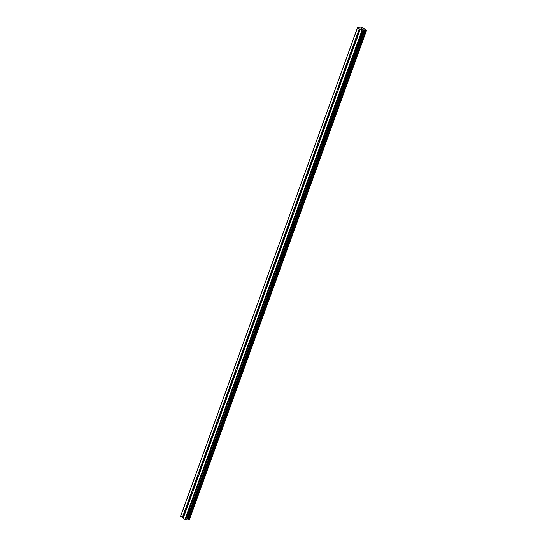 <?xml version="1.0" encoding="UTF-8"?>
<svg xmlns="http://www.w3.org/2000/svg" width="547" height="547" viewBox="0 0 547 547"><rect width="100%" height="100%" fill="white"/><g stroke="black" fill="none" stroke-linecap="round" stroke-linejoin="round"><path stroke-width="0.82" d="M357.047 38.393A0.82 0.602 87.4 0 1 356.822 38.728L356.767 38.81A0.82 0.602 87.4 0 1 356.076 38.331L355.912 38.085A0.82 0.602 87.4 0 1 356.193 37.299L356.487 37.203A0.82 0.602 87.4 0 1 357.17 37.681L357.109 37.941A0.82 0.602 87.4 0 1 357.047 38.393M350.73 55.842A0.82 0.602 87.4 0 1 350.504 56.177L350.449 56.259A0.82 0.602 87.4 0 1 349.765 55.78L349.595 55.534A0.82 0.602 87.4 0 1 349.875 54.755L350.169 54.652A0.82 0.602 87.4 0 1 350.853 55.138L350.791 55.391A0.82 0.602 87.4 0 1 350.73 55.842M344.412 73.298A0.82 0.602 87.4 0 1 344.186 73.626L344.131 73.715A0.82 0.602 87.4 0 1 343.448 73.23L343.277 72.983A0.82 0.602 87.4 0 1 343.557 72.204L343.851 72.108A0.82 0.602 87.4 0 1 344.535 72.587L344.473 72.847A0.82 0.602 87.4 0 1 344.412 73.298M338.101 90.747A0.82 0.602 87.4 0 1 337.868 91.075L337.814 91.164A0.82 0.602 87.4 0 1 337.13 90.686L336.959 90.44A0.82 0.602 87.4 0 1 337.239 89.653L337.533 89.558A0.82 0.602 87.4 0 1 338.217 90.036L338.155 90.296A0.82 0.602 87.4 0 1 338.101 90.747M331.783 108.197A0.82 0.602 87.4 0 1 331.55 108.532L331.496 108.614A0.82 0.602 87.4 0 1 330.812 108.135L330.641 107.889A0.82 0.602 87.4 0 1 330.928 107.103L331.215 107.007A0.82 0.602 87.4 0 1 331.906 107.485L331.838 107.745A0.82 0.602 87.4 0 1 331.783 108.197M325.465 125.646A0.82 0.602 87.4 0 1 325.239 125.981L325.178 126.07A0.82 0.602 87.4 0 1 324.494 125.584L324.323 125.338A0.82 0.602 87.4 0 1 324.61 124.559L324.904 124.456A0.82 0.602 87.4 0 1 325.588 124.942L325.52 125.195A0.82 0.602 87.4 0 1 325.465 125.646M319.147 143.102A0.82 0.602 87.4 0 1 318.922 143.43L318.86 143.519A0.82 0.602 87.4 0 1 318.176 143.04L318.005 142.788A0.82 0.602 87.4 0 1 318.292 142.008L318.586 141.912A0.82 0.602 87.4 0 1 319.27 142.391L319.202 142.651A0.82 0.602 87.4 0 1 319.147 143.102M312.829 160.551A0.82 0.602 87.4 0 1 312.604 160.88L312.542 160.968A0.82 0.602 87.4 0 1 311.858 160.49L311.687 160.244A0.82 0.602 87.4 0 1 311.975 159.457L312.269 159.362A0.82 0.602 87.4 0 1 312.952 159.84L312.884 160.1A0.82 0.602 87.4 0 1 312.829 160.551M306.511 178.001A0.82 0.602 87.4 0 1 306.286 178.336L306.224 178.418A0.82 0.602 87.4 0 1 305.541 177.939L305.37 177.693A0.82 0.602 87.4 0 1 305.657 176.907L305.951 176.811A0.82 0.602 87.4 0 1 306.635 177.296L306.566 177.549A0.82 0.602 87.4 0 1 306.511 178.001M300.194 195.45A0.82 0.602 87.4 0 1 299.968 195.785L299.906 195.874A0.82 0.602 87.4 0 1 299.223 195.388L299.059 195.142A0.82 0.602 87.4 0 1 299.339 194.363L299.633 194.267A0.82 0.602 87.4 0 1 300.317 194.746L300.248 194.999A0.82 0.602 87.4 0 1 300.194 195.45M293.876 212.906A0.82 0.602 87.4 0 1 293.65 213.234L293.589 213.323A0.82 0.602 87.4 0 1 292.905 212.845L292.741 212.598A0.82 0.602 87.4 0 1 293.021 211.812L293.315 211.716A0.82 0.602 87.4 0 1 293.999 212.195L293.937 212.455A0.82 0.602 87.4 0 1 293.876 212.906M287.558 230.355A0.82 0.602 87.4 0 1 287.332 230.684L287.278 230.772A0.82 0.602 87.4 0 1 286.587 230.294L286.423 230.048A0.82 0.602 87.4 0 1 286.703 229.261L286.997 229.166A0.82 0.602 87.4 0 1 287.681 229.644L287.619 229.904A0.82 0.602 87.4 0 1 287.558 230.355M281.24 247.805A0.82 0.602 87.4 0 1 281.014 248.14L280.96 248.222A0.82 0.602 87.4 0 1 280.276 247.743L280.105 247.497A0.82 0.602 87.4 0 1 280.385 246.718L280.679 246.615A0.82 0.602 87.4 0 1 281.363 247.1L281.302 247.353A0.82 0.602 87.4 0 1 281.24 247.805M274.929 265.254A0.82 0.602 87.4 0 1 274.697 265.589L274.642 265.678A0.82 0.602 87.4 0 1 273.958 265.192L273.787 264.946A0.82 0.602 87.4 0 1 274.068 264.167L274.362 264.071A0.82 0.602 87.4 0 1 275.045 264.55L274.984 264.803A0.82 0.602 87.4 0 1 274.929 265.254M268.611 282.71A0.82 0.602 87.4 0 1 268.379 283.038L268.324 283.127A0.82 0.602 87.4 0 1 267.64 282.649L267.469 282.402A0.82 0.602 87.4 0 1 267.75 281.616L268.044 281.52A0.82 0.602 87.4 0 1 268.727 281.999L268.666 282.259A0.82 0.602 87.4 0 1 268.611 282.71M262.293 300.159A0.82 0.602 87.4 0 1 262.068 300.488L262.006 300.577A0.82 0.602 87.4 0 1 261.322 300.098L261.151 299.852A0.82 0.602 87.4 0 1 261.439 299.065L261.733 298.97A0.82 0.602 87.4 0 1 262.416 299.448L262.348 299.708A0.82 0.602 87.4 0 1 262.293 300.159M255.975 317.609A0.82 0.602 87.4 0 1 255.75 317.944L255.688 318.026A0.82 0.602 87.4 0 1 255.005 317.547L254.834 317.301A0.82 0.602 87.4 0 1 255.121 316.522L255.415 316.419A0.82 0.602 87.4 0 1 256.099 316.904L256.03 317.157A0.82 0.602 87.4 0 1 255.975 317.609M249.658 335.058A0.82 0.602 87.4 0 1 249.432 335.393L249.37 335.482A0.82 0.602 87.4 0 1 248.687 334.996L248.516 334.75A0.82 0.602 87.4 0 1 248.803 333.971L249.097 333.875A0.82 0.602 87.4 0 1 249.781 334.354L249.712 334.607A0.82 0.602 87.4 0 1 249.658 335.058M243.34 352.514A0.82 0.602 87.4 0 1 243.114 352.842L243.053 352.931A0.82 0.602 87.4 0 1 242.369 352.453L242.198 352.206A0.82 0.602 87.4 0 1 242.485 351.42L242.779 351.324A0.82 0.602 87.4 0 1 243.463 351.803L243.394 352.063A0.82 0.602 87.4 0 1 243.34 352.514M237.022 369.963A0.82 0.602 87.4 0 1 236.796 370.298L236.735 370.381A0.82 0.602 87.4 0 1 236.051 369.902L235.88 369.656A0.82 0.602 87.4 0 1 236.167 368.869L236.461 368.774A0.82 0.602 87.4 0 1 237.145 369.252L237.077 369.512A0.82 0.602 87.4 0 1 237.022 369.963M230.704 387.413A0.82 0.602 87.4 0 1 230.478 387.748L230.417 387.83A0.82 0.602 87.4 0 1 229.733 387.351L229.569 387.105A0.82 0.602 87.4 0 1 229.849 386.326L230.143 386.223A0.82 0.602 87.4 0 1 230.827 386.708L230.759 386.961A0.82 0.602 87.4 0 1 230.704 387.413M224.386 404.869A0.82 0.602 87.4 0 1 224.161 405.197L224.106 405.286A0.82 0.602 87.4 0 1 223.415 404.801L223.251 404.554A0.82 0.602 87.4 0 1 223.532 403.775L223.826 403.679A0.82 0.602 87.4 0 1 224.509 404.158L224.448 404.418A0.82 0.602 87.4 0 1 224.386 404.869M218.068 422.318A0.82 0.602 87.4 0 1 217.843 422.646L217.788 422.735A0.82 0.602 87.4 0 1 217.104 422.257L216.933 422.011A0.82 0.602 87.4 0 1 217.214 421.224L217.508 421.128A0.82 0.602 87.4 0 1 218.191 421.607L218.13 421.867A0.82 0.602 87.4 0 1 218.068 422.318M211.751 439.767A0.82 0.602 87.4 0 1 211.525 440.103L211.47 440.185A0.82 0.602 87.4 0 1 210.786 439.706L210.616 439.46A0.82 0.602 87.4 0 1 210.896 438.673L211.19 438.578A0.82 0.602 87.4 0 1 211.874 439.056L211.812 439.316A0.82 0.602 87.4 0 1 211.751 439.767M205.44 457.217A0.82 0.602 87.4 0 1 205.207 457.552L205.152 457.641A0.82 0.602 87.4 0 1 204.469 457.155L204.298 456.909A0.82 0.602 87.4 0 1 204.578 456.13L204.872 456.027A0.82 0.602 87.4 0 1 205.556 456.513L205.494 456.766A0.82 0.602 87.4 0 1 205.44 457.217M199.122 474.673A0.82 0.602 87.4 0 1 198.889 475.001L198.834 475.09A0.82 0.602 87.4 0 1 198.151 474.611L197.98 474.358A0.82 0.602 87.4 0 1 198.267 473.579L198.554 473.483A0.82 0.602 87.4 0 1 199.245 473.962L199.176 474.222A0.82 0.602 87.4 0 1 199.122 474.673M192.804 492.122A0.82 0.602 87.4 0 1 192.578 492.45L192.517 492.539A0.82 0.602 87.4 0 1 191.833 492.061L191.662 491.815A0.82 0.602 87.4 0 1 191.949 491.028L192.243 490.933A0.82 0.602 87.4 0 1 192.927 491.411L192.859 491.671A0.82 0.602 87.4 0 1 192.804 492.122M186.486 509.572A0.82 0.602 87.4 0 1 186.26 509.907L186.199 509.989A0.82 0.602 87.4 0 1 185.515 509.51L185.344 509.264A0.82 0.602 87.4 0 1 185.631 508.478L185.925 508.382A0.82 0.602 87.4 0 1 186.609 508.867L186.541 509.12A0.82 0.602 87.4 0 1 186.486 509.572M362.442 29.046L361.519 28.731M361.779 28.909L361.068 28.752M361.546 29.087L360.938 28.704L361.902 28.663L360.945 28.711M363.146 29.62L362.579 29.319M363.222 29.661L361.998 29.401M362.504 29.757L361.799 29.312L363.105 29.647L361.806 29.312M186.677 519.568L363.584 30.434L366.36 30.823L366.374 30.324L362.784 27.801L361.335 27.35L360.876 27.952L357.519 27.521L361.827 30.803L363.461 30.974L186.582 519.609L363.461 30.974M357.519 27.521L180.64 516.156L184.948 519.431L186.582 519.609M186.876 519.014L189.481 519.459L366.36 30.83L189.481 519.459M191.662 491.815L185.631 508.478M197.98 474.358L191.949 491.028M204.298 456.909L198.267 473.579M210.616 439.46L204.578 456.13M216.933 422.011L210.896 438.673M223.251 404.554L217.214 421.224M229.569 387.105L223.532 403.775M235.88 369.656L229.849 386.326M242.198 352.206L236.167 368.869M248.516 334.75L242.485 351.42M254.834 317.301L248.803 333.971M261.151 299.852L255.121 316.522M267.469 282.402L261.439 299.065M273.787 264.946L267.75 281.616M280.105 247.497L274.068 264.167M286.423 230.048L280.385 246.718M292.741 212.598L286.703 229.261M299.059 195.142L293.021 211.812M305.37 177.693L299.339 194.363M311.687 160.244L305.657 176.907M318.005 142.788L311.975 159.457M324.323 125.338L318.292 142.008M330.641 107.889L324.61 124.559M336.959 90.44L330.928 107.103M343.277 72.983L337.239 89.653M349.595 55.534L343.557 72.204M355.912 38.085L349.875 54.755M359.208 28.97L356.193 37.299M357.506 27.774L180.626 516.402M185.344 509.264L182.329 517.599M191.833 492.061L185.925 508.382M192.517 492.539L186.609 508.867M192.578 492.45L186.541 509.12M198.151 474.611L192.243 490.933M198.834 475.09L192.927 491.411M198.889 475.001L192.859 491.671M204.469 457.155L198.554 473.483M205.152 457.641L199.245 473.962M205.207 457.552L199.176 474.222M210.786 439.706L204.872 456.027M211.47 440.185L205.556 456.513M211.525 440.103L205.494 456.766M217.104 422.257L211.19 438.578M217.788 422.735L211.874 439.056M217.843 422.646L211.812 439.316M223.415 404.801L217.508 421.128M224.106 405.286L218.191 421.607M224.161 405.197L218.13 421.867M229.733 387.351L223.826 403.679M230.417 387.83L224.509 404.158M230.478 387.748L224.448 404.418M236.051 369.902L230.143 386.223M236.735 370.381L230.827 386.708M236.796 370.298L230.759 386.961M242.369 352.453L236.461 368.774M243.053 352.931L237.145 369.252M243.114 352.842L237.077 369.512M248.687 334.996L242.779 351.324M249.37 335.482L243.463 351.803M249.432 335.393L243.394 352.063M255.005 317.547L249.097 333.875M255.688 318.026L249.781 334.354M255.75 317.944L249.712 334.607M261.322 300.098L255.415 316.419M262.006 300.577L256.099 316.904M262.068 300.488L256.03 317.157M267.64 282.649L261.733 298.97M268.324 283.127L262.416 299.448M268.379 283.038L262.348 299.708M273.958 265.192L268.044 281.52M274.642 265.678L268.727 281.999M274.697 265.589L268.666 282.259M280.276 247.743L274.362 264.071M280.96 248.222L275.045 264.55M281.014 248.14L274.984 264.803M286.587 230.294L280.679 246.615M287.278 230.772L281.363 247.1M287.332 230.684L281.302 247.353M292.905 212.845L286.997 229.166M293.589 213.323L287.681 229.644M293.65 213.234L287.619 229.904M299.223 195.388L293.315 211.716M299.906 195.874L293.999 212.195M299.968 195.785L293.937 212.455M305.541 177.939L299.633 194.267M306.224 178.418L300.317 194.746M306.286 178.336L300.248 194.999M311.858 160.49L305.951 176.811M312.542 160.968L306.635 177.296M312.604 160.88L306.566 177.549M318.176 143.04L312.269 159.362M318.86 143.519L312.952 159.84M318.922 143.43L312.884 160.1M324.494 125.584L318.586 141.912M325.178 126.07L319.27 142.391M325.239 125.981L319.202 142.651M330.812 108.135L324.904 124.456M331.496 108.614L325.588 124.942M331.55 108.532L325.52 125.195M337.13 90.686L331.215 107.007M337.814 91.164L331.906 107.485M337.868 91.075L331.838 107.745M343.448 73.23L337.533 89.558M344.131 73.715L338.217 90.036M344.186 73.626L338.155 90.296M349.765 55.78L343.851 72.108M350.449 56.259L344.535 72.587M350.504 56.177L344.473 72.847M356.076 38.331L350.169 54.652M356.767 38.81L350.853 55.138M356.822 38.728L350.791 55.391M186.26 509.907L183.238 518.241M361.827 30.803L184.948 519.431M360.124 29.606L357.109 37.941M186.199 509.989L183.245 518.153M185.515 509.51L182.561 517.674M362.497 31.022L185.618 519.65M364.849 30.495L187.97 519.13M364.938 30.523L188.059 519.158M359.441 29.039L356.487 37.203M360.124 29.524L357.17 37.681M364.309 30.358L187.423 518.987M364.528 30.393L187.648 519.028M365.745 30.782L188.859 519.418M365.827 30.817L188.941 519.452M365.888 30.844L189.009 519.472M366.005 30.858L189.118 519.493M366.312 30.844L189.433 519.479M360.767 27.959L360.972 27.412M360.999 27.453L360.815 27.952"/></g></svg>
